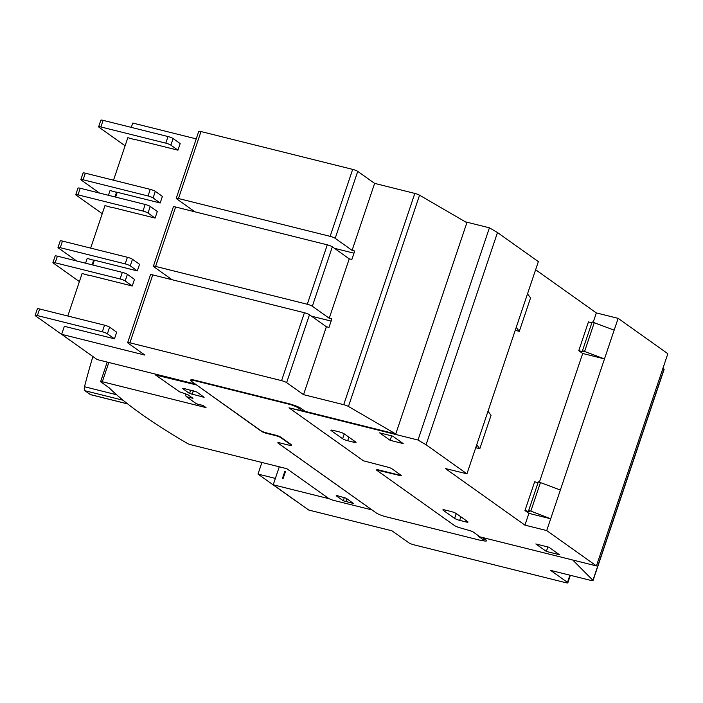 <?xml version="1.0" encoding="UTF-8"?>
<svg xmlns="http://www.w3.org/2000/svg" width="703" height="703" viewBox="0 0 703 703"><rect width="100%" height="100%" fill="white"/><g stroke="black" fill="none" stroke-linecap="round" stroke-linejoin="round"><path stroke-width="1.05" d="M288.995 407.845L363.469 460.817L388.03 467.214A3.023 0.475 -161.4 0 1 391.817 468.699L401.053 475.272A3.023 0.475 -161.4 0 1 401.308 475.58A3.023 0.475 -161.4 0 1 399.62 475.456L376.237 469.894L454.446 525.519A5.272 0.817 -161.4 0 0 459.894 527.786L469.832 530.624A3.067 0.475 -161.4 0 1 473.198 532.004L480.07 536.899L596.434 565.924L546.723 530.572L524.93 525.132L445.351 468.532L466.941 473.831L426.071 444.762L417.995 440.025L288.995 407.845L302.36 410.886L298.037 407.81A7.557 1.178 -161.4 0 0 288.555 404.084L194.854 380.71A7.557 1.178 -161.4 0 0 190.636 380.393A7.557 1.178 -161.4 0 0 191.26 381.175L261.015 430.781A4.033 0.624 -161.4 0 0 266.077 432.776L275.664 435.166A4.033 0.624 -161.4 0 1 280.725 437.152L291.042 444.489A4.033 0.624 -161.4 0 1 291.376 444.902A4.033 0.624 -161.4 0 1 291.209 445.008L291.306 444.718M596.434 565.924L667.85 353.714L618.139 318.362L614.167 330.146L592.146 321.939L582.471 350.7L604.483 358.917L614.167 330.146M185.689 393.952A4.033 1.828 104 0 0 186.427 396.677L196.445 403.803L202.982 405.438L206.049 407.617L102.322 381.738A3.023 0.475 -161.4 0 0 100.634 381.615A3.023 0.475 -161.4 0 0 100.889 381.931L109.141 387.801A598.077 93.209 -161.4 0 0 187.35 443.417A3.014 0.466 -161.4 0 0 190.944 444.771L286.824 468.69L329.074 498.735L332.765 500.158L372.001 509.912L376.325 512.988A7.557 1.178 -161.4 0 0 385.806 516.714L479.508 540.089A7.557 1.178 -161.4 0 0 483.717 540.405A7.557 1.178 -161.4 0 0 483.093 539.623L478.769 536.547L480.017 536.864M333.125 430.377L339.224 431.897A4.033 0.624 18.6 0 1 344.285 433.892L355.683 441.994A4.033 0.624 18.6 0 1 356.017 442.407A4.033 0.624 18.6 0 1 353.767 442.24L347.669 440.719A4.033 0.624 18.6 0 1 342.607 438.734L331.21 430.623A4.033 0.624 18.6 0 1 330.876 430.21A4.033 0.624 18.6 0 1 333.125 430.377M343.126 433.25L344.198 434.015A4.033 0.624 -161.4 0 0 345.358 434.647M445.131 510.035L451.229 511.556A4.033 0.624 18.6 0 1 456.291 513.55L467.688 521.652A4.033 0.624 18.6 0 1 468.022 522.065A4.033 0.624 18.6 0 1 465.773 521.898L459.674 520.378A4.033 0.624 18.6 0 1 454.613 518.392L443.215 510.281A4.033 0.624 18.6 0 1 442.881 509.868A4.033 0.624 18.6 0 1 445.131 510.035M455.131 512.909L456.203 513.673A4.033 0.624 -161.4 0 0 457.363 514.306M392.696 436.124L403.206 443.593L390.139 440.333L379.62 432.855L392.696 436.124M390.139 440.333L391.641 435.86M548.911 547.224L559.421 554.702L546.354 551.433L535.835 543.964L548.911 547.224M546.354 551.433L547.857 546.96M417.995 440.025L489.411 227.816L465.324 221.805M190.636 380.393L190.785 379.945A7.557 1.178 18.6 0 1 195.003 380.261L288.705 403.636A7.557 1.178 18.6 0 1 292.035 404.62A9.069 1.415 18.6 0 1 301.156 408.461L305.278 411.396L395.763 433.971L466.862 222.702L419.55 195.197A4.033 0.624 -161.4 0 0 414.823 193.413L374.629 183.386L357.73 171.374A4.033 0.624 -161.4 0 0 352.669 169.388L201.005 131.549A4.033 0.624 -161.4 0 0 198.756 131.382L176.225 198.351A4.033 0.624 18.6 0 1 178.465 198.518L330.129 236.349A4.033 0.624 18.6 0 1 335.19 238.335L352.089 250.356L374.629 183.386M524.93 525.132L528.893 513.348L524.965 510.545L529.324 511.635L528.665 510.563L530.844 511.107L550.686 518.779L604.483 358.917L582.699 353.477L578.771 350.683L583.121 351.772L582.471 350.7M582.699 353.477L539.421 482.065M538.067 482.636L534.649 481.783L524.965 510.545M560.37 490.017L538.349 481.801L528.665 510.563M578.771 350.683L588.446 321.921L591.864 322.774M593.227 322.202L596.346 312.923L535.624 269.741M584.65 351.245L594.325 322.475M596.346 312.923L618.139 318.362M530.844 511.107L540.528 482.346M546.723 530.572L550.686 518.779L528.893 513.348M516.239 327.352L519.297 331.377L515.264 330.243M476.722 444.779L479.789 448.795L491.054 415.315L487.987 411.299M519.297 331.377L530.572 297.896L527.505 293.872M479.789 448.795L475.746 447.662M466.941 473.831L538.357 261.621L497.487 232.552L489.411 227.816M426.071 444.762L497.487 232.552M376.562 469.894L377.687 469.683L399.471 475.123A3.023 0.475 -161.4 0 0 401.105 475.307M372.001 509.912L278.168 443.18A4.033 0.624 -161.4 0 1 277.826 442.793A4.033 0.624 -161.4 0 1 280.075 442.96L289.232 445.245A4.033 0.624 -161.4 0 0 291.473 445.412A4.033 0.624 -161.4 0 0 291.481 445.386A4.033 0.624 -161.4 0 0 291.209 445.008M371.992 509.939L278.16 443.206A4.033 0.624 18.6 0 1 277.834 442.776M473.031 531.899A3.111 0.483 -161.4 0 0 470.043 530.739L468.347 530.203M302.36 410.886L302.782 409.621M92.901 356.544A338.275 153.105 104 0 0 84.509 386.738A3.779 1.714 104 0 0 84.966 390.736L90.335 394.559A3.779 1.714 104 0 0 90.608 394.682A3.779 1.714 104 0 0 90.915 394.699M291.481 445.386L291.473 445.412A4.033 0.624 -161.4 0 0 291.147 444.99L280.831 437.653A4.033 0.624 -161.4 0 0 275.769 435.667L266.613 433.382A4.033 0.624 -161.4 0 1 261.56 431.396L196.19 384.673M183.448 388.32L196.875 392.037L204.116 397.274L189.564 393.478L182.49 388.443L183.448 388.32M337.141 495.624L346.21 498.242L353.451 503.48L343.257 500.773L336.183 495.747L337.141 495.624M196.128 384.857L155.556 375.015L179.66 391.87L187.771 394.62L192.965 398.311L186.427 396.677M196.445 403.803A4.033 1.828 104 0 0 196.743 403.944A4.033 1.828 104 0 0 197.06 403.961M156.901 375.077L157.085 374.523M572.778 560.027L592.928 580.335A4.033 0.624 18.6 0 1 593.042 580.573A4.033 0.624 18.6 0 1 590.801 580.406L550.598 570.379L567.506 582.4A4.033 0.624 18.6 0 1 567.831 582.813A4.033 0.624 18.6 0 1 565.59 582.646L413.926 544.816A4.033 0.624 18.6 0 1 408.865 542.821L391.966 530.809L308.722 510.044L273.221 484.789L329.048 498.717M482.645 537.54L485.861 539.825A9.069 1.415 18.6 0 1 486.608 540.765A9.069 1.415 18.6 0 1 482.645 540.642M284.838 471.326L285.488 471.493L283.107 478.567L282.457 478.4L284.838 471.326L285.409 471.739M279.276 466.801L273.221 484.789M261.903 462.469L258.001 474.086L296.71 501.617A4.033 0.624 -161.4 0 0 297.589 502.127M258.001 474.086L275.365 478.418M593.042 580.573L664.142 369.303A4.033 0.624 -161.4 0 0 664.027 369.075L663.026 368.056M74.465 343.433L35.484 315.832A4.033 0.624 18.6 0 1 35.15 315.419A4.033 0.624 18.6 0 1 37.4 315.585L102.33 331.79A4.033 0.624 18.6 0 1 107.392 333.776L114.466 338.802L64.351 326.306L61.653 334.32L144.888 355.085L127.99 343.064A4.033 0.624 18.6 0 1 127.656 342.651A4.033 0.624 18.6 0 1 129.906 342.818L281.569 380.648A4.033 0.624 18.6 0 1 286.631 382.634L303.529 394.655L343.723 404.682A4.033 0.624 18.6 0 1 348.451 406.466L395.763 433.971M61.653 334.32L97.155 359.576L195.32 384.058M196.234 138.886L132.744 123.051L131.294 127.384M99.545 193.079L81.188 180.021A4.033 0.624 18.6 0 1 80.854 179.608L83.077 173.008A4.033 0.624 18.6 0 1 85.327 173.175L150.257 189.371A4.033 0.624 18.6 0 1 155.319 191.357L162.393 196.392L160.17 202.991L117.243 192.279L115.626 197.086M134.941 139.712L127.832 137.674L113.517 180.205M125.099 145.793L98.965 127.208A4.033 0.624 18.6 0 1 98.631 126.786A4.033 0.624 18.6 0 1 100.88 126.953L165.811 143.157A4.033 0.624 18.6 0 1 170.873 145.143L177.947 150.178L135.02 139.466L134.862 139.941L134.37 139.299M98.631 126.786L100.854 120.187A4.033 0.624 18.6 0 1 103.104 120.354L168.035 136.558A4.033 0.624 18.6 0 1 173.096 138.544L180.17 143.57L177.947 150.178M112.085 207.613L104.975 205.575L90.661 248.106M102.243 213.694L76.109 195.109A4.033 0.624 18.6 0 1 75.775 194.696L77.998 188.096A4.033 0.624 18.6 0 1 80.247 188.263L145.187 204.459A4.033 0.624 18.6 0 1 150.24 206.445L157.314 211.48L155.091 218.079L112.164 207.376L111.355 207.684L111.513 207.209M89.228 275.523L82.119 273.485L67.804 316.016M79.386 281.604L53.261 263.019A4.033 0.624 18.6 0 1 52.927 262.606A4.033 0.624 18.6 0 1 55.168 262.773L120.108 278.968A4.033 0.624 18.6 0 1 125.169 280.954L132.243 285.989L89.316 275.277L89.158 275.752L88.657 275.119M76.689 260.98L58.34 247.931A4.033 0.624 18.6 0 1 58.006 247.509A4.033 0.624 18.6 0 1 60.247 247.684L125.187 263.88A4.033 0.624 18.6 0 1 130.248 265.866L137.322 270.901L94.395 260.189L92.778 264.996M117.164 192.525L110.055 190.487L108.438 195.293M35.15 315.419L37.373 308.819A4.033 0.624 18.6 0 1 39.623 308.986L104.554 325.181A4.033 0.624 18.6 0 1 109.615 327.167L116.689 332.203L114.466 338.802M58.006 247.509L60.221 240.909A4.033 0.624 18.6 0 1 62.47 241.076L127.41 257.28A4.033 0.624 18.6 0 1 132.463 259.266L139.537 264.293L137.322 270.901M75.775 194.696A4.033 0.624 18.6 0 1 78.024 194.863L142.964 211.058A4.033 0.624 18.6 0 1 148.017 213.053L155.091 218.079M80.854 179.608A4.033 0.624 18.6 0 1 83.103 179.775L148.043 195.97A4.033 0.624 18.6 0 1 153.096 197.956L160.17 202.991M114.976 196.928L116.593 192.121M94.307 260.435L87.198 258.396L85.581 263.203M92.119 264.829L93.736 260.022M52.927 262.606L55.15 255.997A4.033 0.624 18.6 0 1 57.391 256.164L122.331 272.369A4.033 0.624 18.6 0 1 127.392 274.355L134.466 279.39L132.243 285.989M170.39 279.311L170.601 278.687L153.702 266.665A4.033 0.624 18.6 0 1 153.368 266.252A4.033 0.624 18.6 0 1 155.618 266.419L307.281 304.25A4.033 0.624 18.6 0 1 312.334 306.244L329.232 318.257L331.851 318.916L328.995 327.405L326.377 326.746L309.478 314.733A4.033 0.624 -161.4 0 0 304.425 312.738L152.762 274.908A4.033 0.624 -161.4 0 0 150.512 274.741L127.656 342.651M193.246 211.401L193.457 210.786L194.907 211.814M311.561 316.209L331.122 321.086M170.601 278.687L172.059 279.724M303.529 394.655L326.377 326.746M352.089 250.356L354.707 251.006L351.851 259.495L349.233 258.845L332.334 246.823A4.033 0.624 -161.4 0 0 327.273 244.837L175.609 207.007A4.033 0.624 -161.4 0 0 173.369 206.831L153.368 266.252M329.232 318.257L349.233 258.845M193.457 210.786L176.558 198.764A4.033 0.624 18.6 0 1 176.225 198.351M334.417 248.3L353.969 253.185M331.21 430.623L331.394 430.078M342.607 438.734L344.198 434.015M347.669 440.719L348.873 437.152M353.767 442.24L354.207 440.939M443.215 510.281L443.4 509.737M454.613 518.392L456.203 513.673M459.674 520.378L460.869 516.802M465.773 521.898L466.212 520.598M194.854 380.71L195.003 380.261M298.037 407.81L298.327 406.94M483.093 539.623L483.576 538.199M288.555 404.084L288.705 403.636M116.601 394.752L84.509 386.738M123.095 400.244L84.966 390.736M127.594 403.847L90.335 394.559M189.564 393.478L190.689 390.13M192.095 394.471L193.334 390.789M202.991 397.186L203.211 396.536M343.257 500.773L344.382 497.452M345.788 501.766L346.825 498.682M352.326 503.401L352.546 502.75M102.322 381.738L108.807 362.476M275.769 435.667L275.919 435.227M266.613 433.382L266.762 432.943M569.922 575.195L567.506 582.4M664.027 369.075L592.928 580.335M348.451 406.466L419.55 195.197M173.096 138.544L170.873 145.143M132.463 259.266L130.248 265.866M150.24 206.445L148.017 213.053M155.319 191.357L153.096 197.956M39.623 308.986L37.4 315.585M104.554 325.181L102.33 331.79M109.615 327.167L107.392 333.776M62.47 241.076L60.247 247.684M127.41 257.28L125.187 263.88M85.327 173.175L83.103 179.775M150.257 189.371L148.043 195.97M57.391 256.164L55.168 262.773M122.331 272.369L120.108 278.968M127.392 274.355L125.169 280.954M80.247 188.263L78.024 194.863M145.187 204.459L142.964 211.058M103.104 120.354L100.88 126.953M168.035 136.558L165.811 143.157M343.723 404.682L414.823 193.413M286.631 382.634L309.478 314.733M281.569 380.648L304.425 312.738M129.906 342.818L152.762 274.908M178.465 198.518L201.005 131.549M155.618 266.419L175.609 207.007M330.129 236.349L352.669 169.388M335.19 238.335L357.73 171.374M312.334 306.244L332.334 246.823M307.281 304.25L327.273 244.837M484.288 538.709L483.717 540.405M90.608 394.682L127.709 403.935M107.216 362.08L100.634 381.615M196.743 403.944L203.123 405.534M155.829 374.207L155.556 375.015M567.831 582.813L570.361 575.309"/></g></svg>
